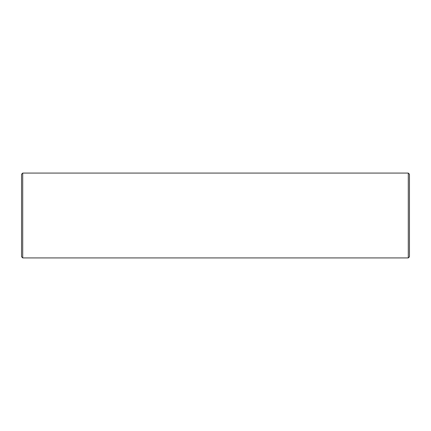 <?xml version="1.0" encoding="UTF-8"?>
<svg xmlns="http://www.w3.org/2000/svg" width="431" height="431" viewBox="0 0 431 431"><rect width="100%" height="100%" fill="white"/><g stroke="black" fill="none" stroke-linecap="round" stroke-linejoin="round"><path stroke-width="0.65" d="M22.714 173.073L21.55 174.237L21.55 256.763L22.714 257.927L408.286 257.927L408.286 173.073L22.714 173.073L22.714 257.927M408.286 173.073L409.45 174.237L409.45 256.763L408.286 257.927"/></g></svg>

